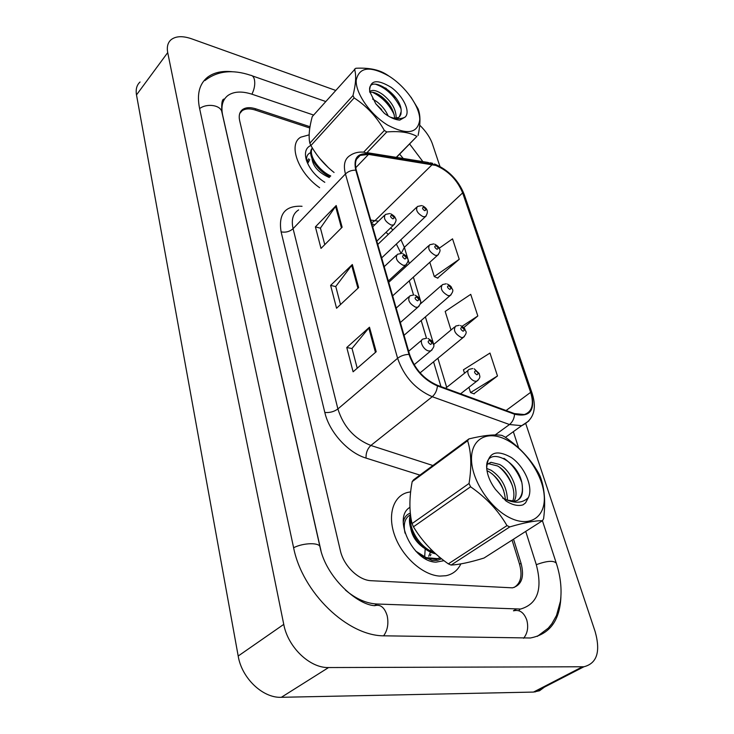 <?xml version="1.0" encoding="UTF-8"?>
<svg xmlns="http://www.w3.org/2000/svg" width="734" height="734" viewBox="0 0 734 734"><rect width="100%" height="100%" fill="white"/><g stroke="black" fill="none" stroke-linecap="round" stroke-linejoin="round"><path stroke-width="1.1" d="M309.152 134.845L300.701 137.203C287.829 144.369 298.178 172.967 319.639 187.711C298.178 172.967 287.829 144.369 300.701 137.203L309.152 134.845M410.645 491.853L407.398 492.486C393.029 496.212 387.112 515.543 395.048 536.471C402.838 557.4 423.151 575.282 439.831 576.089L445.933 575.722C452.795 574.291 457.759 570.355 460.851 563.905C457.759 570.355 452.795 574.291 445.933 575.722L439.831 576.089C423.151 575.282 402.838 557.4 395.048 536.471C387.112 515.543 393.029 496.212 407.398 492.486L410.645 491.853M435.666 165.398C448.171 170.646 457.172 179.802 462.649 192.886L530.636 392.351C534.251 404.342 532.15 411.737 524.333 414.554L514.433 413.581L437.354 385.267C424.004 379.359 414.756 369.101 409.6 354.494L356.348 170.361C354.421 163.031 355.696 158.049 360.165 155.415L368.532 154.406L435.666 165.398M435.491 164.875L368.275 153.837C357.421 152.892 353.247 158.342 355.779 170.187L408.994 354.375C414.279 369.349 423.757 379.873 437.446 385.928L514.562 414.224C530.049 417.637 535.581 410.379 531.159 392.451L463.145 193.042C457.53 179.647 448.309 170.251 435.491 164.875M473.889 393.782L497.487 375.964L489.982 353.063L463.429 369.808L464.512 373.257M437.556 278.058L459.236 259.295L452.529 238.844L439.161 248.276M514.112 587.457C520.846 583.282 522.636 575.447 519.47 563.951L512.066 540.114M309.794 128.01L255.395 110.091C249.808 108.32 245.376 108.531 242.119 110.742L239.734 113.522M342.136 227.237L321.006 248.413L315.4 226.861L336.2 205.529L342.136 227.237M376.203 351.733L353.1 371.808L346.778 347.512L369.486 327.199L376.203 351.733M358.642 287.581L336.567 308.252L330.621 285.388L352.338 264.524L358.642 287.581M463.732 327.648L477.825 315.978L470.733 294.352L445.18 311.427L450.988 330.006M330.621 285.388L335.796 286.609M340.512 304.564L335.759 286.471L352.338 264.524M346.778 347.512L352.054 348.567M357.219 368.229L352.026 348.439L369.486 327.199M315.4 226.861L320.474 228.228M324.777 244.633L320.437 228.081L336.2 205.529M477.825 315.978L462.062 326.291M459.236 259.295L434.28 276.562L429.812 262.277M434.28 276.562L437.868 278.204M497.487 375.964L470.549 392.562L468.907 387.313M470.549 392.562L474.219 393.901M309.996 126.725L255.927 108.871C250.331 107.091 245.899 107.302 242.633 109.504C239.55 111.862 238.559 115.596 239.66 120.697L340.328 550.537C343.604 565.813 358.614 580.42 371.285 580.713L512.515 587.842C521.727 585.081 524.571 576.896 521.048 563.299L513.534 539.178M345.411 590.053C355.797 598.816 366.312 603.467 376.982 604.018L520.562 609.046C537.618 604.073 542.83 589.173 536.205 564.363L525.727 531.388M403.214 158.461L399.663 154.168M313.638 115.064L252.377 94.347C242.037 90.961 233.871 91.355 227.879 95.521C222.549 99.705 220.815 106.283 222.668 115.256L320.969 550.702M335.557 90.374L191.565 38.792C182.601 35.718 175.756 36.049 171.022 39.764C167.756 42.673 166.655 46.958 167.719 52.591L283.755 624.377C287.902 647.168 309.812 668.188 328.575 667.545L583.906 666.766C596.981 663.417 600.733 651.719 595.173 631.68L525.838 423.867M140.056 81.997C136.753 85.016 135.57 89.328 136.496 94.915L238.192 656.031C241.734 678.17 262.809 698.254 281.342 697.3L533.471 692.079L539.527 690.758L544.435 687.125M439.923 166.37L432.482 144.093C430.179 137.515 425.922 131.212 419.729 125.184M232.889 71.794C222.365 70.592 213.897 72.418 207.483 77.29C199.455 83.832 196.776 94.016 199.465 107.834L293.508 547.234C302.087 592.457 347.852 636.571 384.754 635.827L530.343 637.993C549.674 634.304 559.859 620.579 560.904 596.825M518.791 610.706L519.81 609.486M306.775 161.333L308.748 158.819M306.684 160.829L307.317 160.379M310.867 145.442C305.757 147.773 304.271 152.709 306.399 160.251C309.555 169.04 315.675 176.389 324.758 182.307M310.702 152.626C307.427 153.92 306.106 156.782 306.739 161.214M430.95 554.372L430.372 555.849M419.958 555.069L432.106 560.482L437.473 560.354L441.547 558.757M409.921 507.35C392.13 517.442 412.893 561.996 436.005 562.152L444.015 560.684M410.609 514.662C404.929 517.727 403.076 523.893 405.04 533.168M440.51 557.932L437.079 558.868M387.791 125.193C407.278 135.304 417.93 133.432 419.756 119.596C419.793 106.503 405.599 86.539 389.029 76.134C370.138 65.61 359.201 66.941 356.219 80.144C355.311 93.117 370.349 114.688 387.791 125.193M363.642 152.149L384.35 130.468L386.8 131.955L366.972 152.654M396.259 157.351L416.912 136.396C409.682 132.359 399.654 130.881 386.8 131.955M416.912 136.396L396.488 157.388M411.022 97.191L418.068 108.825C420.573 114.972 420.573 123.853 418.086 135.478M388.258 75.593L385.928 74.125C378.487 69.546 368.431 67.592 355.779 68.271L312.244 116.623C309.207 127.817 308.408 136.671 309.849 143.194L310.922 145.543C316.941 156.131 324.657 165.113 334.062 172.481M388.203 115.972C385.607 110.201 381.717 105.366 376.542 101.466L372.588 98.998M396.149 118.202C396.305 109.806 391.883 101.953 382.891 94.622C377.615 90.869 373.514 89.649 370.597 90.961L369.697 91.64M394.653 118.247C393.883 110.091 389.424 102.788 381.295 96.337C376.597 92.979 372.78 91.658 369.853 92.374M384.368 113.33L375.799 103.806L384.579 113.513C390.112 117.578 395.167 119.789 399.755 120.128L405.205 117.036C410.801 111.761 403.26 96.016 391.167 87.355C376.854 78.712 369.679 80.061 369.633 91.401L375.808 103.806M394.25 118.22L398.479 117.486L399.571 116.678L400.911 114.293L401.14 111.632C402.241 94.64 369.174 74.07 369.578 89.585M399.406 116.825L401.14 111.632M324.813 182.243L324.134 181.913M330.016 176.756L329.667 176.582C315.932 170.169 306.546 153.039 312.436 148.066M330.759 175.967L330.419 175.802C317.446 169.737 308.041 153.828 312.473 148.13M405.205 117.036C401.342 119.128 396.424 119.174 390.451 117.183M309.849 143.194L352.99 95.53L354.146 97.925L310.922 145.543M352.99 95.53C355.926 83.814 356.43 74.996 354.485 69.069M384.35 130.468C376.826 117 366.761 106.155 354.146 97.925M394.231 114.697C389.176 104.338 381.9 96.851 372.422 92.245M370.184 91.42L369.642 91.255M400.902 108.531C394.69 96.062 386.249 87.952 375.56 84.208M381.662 109.586L375.836 103.861M389.002 104.063L380.405 95.695M396.085 98.127L385.653 88.007M328.575 167.866L319.675 158.379M329.291 177.518C318.795 172.774 313.033 166.508 312.014 158.709M307.106 162.205L308.298 161.141M307.674 163.517L309.73 159.572M510.846 518.259C530.875 527.682 546.114 516.176 544.169 495.221C542.509 474.393 525.03 449.006 506.157 439.648C487.275 429.996 470.705 438.877 471.522 460.08C472.035 481.137 490.844 509.157 510.846 518.259M412.049 523.59L469.044 483.458C471.779 466.521 471.301 452.282 467.604 440.73L468.907 438.914L413.563 479.807L412.187 481.632C409.205 497.395 409.15 511.387 412.049 523.59L413.444 526.81C422.013 541.178 433.647 553.528 448.327 563.868L506.983 525.617L509.791 526.911L451.089 565.061C459.264 564.639 470.228 562.299 484.009 558.042L542.472 520.7C535.306 520.534 524.415 522.608 509.791 526.911M542.472 520.7L543.6 518.709C545.738 502.093 544.6 487.991 540.187 476.403L538.683 473.292C530.462 458.823 519.066 446.63 504.497 436.712L501.845 435.372C494.303 434.207 483.33 435.39 468.907 438.914M448.327 563.868L451.089 565.061M507.451 500.212C507.056 487.468 501.661 477.513 491.266 470.338L486.77 468.448M505.387 499.432C504.102 487.312 498.698 478.109 489.193 471.797L486.991 470.687M513.993 501.331C520.213 491.578 511.139 470.687 499.625 464.475L490.936 462.31L487 464.448M502.689 498.111L507.102 500.074L514.947 501.212C520.617 499.799 523.094 495.239 522.388 487.523C521.718 460.668 483.724 443.327 486.816 469.182L486.697 468.292C487.376 475.348 490.275 482.348 495.386 489.303L505.974 500.964C511.598 504.552 516.708 505.992 521.314 505.267L523.012 504.854L525.535 502.9L528.416 497.514C533.425 487.137 524.636 466.751 511.479 457.594C496.01 448.887 487.752 452.456 486.697 468.292M512.561 501.368C517.378 491.229 508.46 471.824 497.524 465.943L488.835 463.796L487.119 464.301M494.12 487.541L492.725 485.403M517.681 500.258C521.122 497.303 522.691 493.055 522.388 487.523M440.299 557.757L436.464 559.28L425.179 558.244M440.207 557.675L437.427 558.638L426.188 557.62L415.683 551.078M435.858 553.968L432.959 553.087C417.738 547.977 405.774 525.746 410.517 514.91M434.317 552.574L433.932 552.436C419.967 547.738 408.269 528.186 410.774 516.846M403.26 522.14C404.205 517.461 406.563 514.461 410.315 513.139M528.416 497.514C523.186 502.762 516.085 503.616 507.102 500.074M469.044 483.458L470.567 486.789L413.444 526.81M467.604 440.73L412.187 481.632M506.983 525.617C498.239 510.497 486.101 497.551 470.567 486.789M503.753 490.651C500.845 483.871 496.973 478.256 492.138 473.834M512.479 485.88C509.387 478.357 505.139 472.201 499.735 467.43M521.562 481.807C517.635 471.512 511.754 463.677 503.937 458.291M424.949 548.61C416.967 543.472 412.205 536.673 410.673 528.196M410.765 523.617L411.526 521.149M430.886 549.28L430.693 550.885M430.454 552.014L428.702 556.253M422.775 546.83L422.885 547.307M425.197 548.793L424.711 556.326M462.649 192.886L404.37 247.33L400.929 239.724M392.956 229.925L390.616 227.889M366.761 152.617L427.849 162.416L432.005 164.012M408.994 354.375C404.562 354.531 400.764 355.834 397.608 358.284L345.448 173.967C348.228 171.343 351.669 170.086 355.779 170.187M437.446 385.928C436.978 390.479 435.253 394.066 432.262 396.709C415.517 389.396 403.966 376.588 397.608 358.284L337.888 408.948C343.494 426.711 354.485 438.886 370.872 445.465L432.904 465.521M298.619 209.915C292.949 213.475 291.114 219.714 293.086 228.659L345.448 173.967C343.117 164.875 344.723 158.672 350.265 155.369C354.155 152.736 358.77 151.681 364.137 152.195L368.275 153.837M514.562 414.224C514.213 418.619 512.515 422.059 509.488 424.527L432.262 396.709L370.872 445.465C367.477 448.685 365.862 452.887 366.037 458.089C347.971 452.731 329.217 431.977 324.813 412.453L281.113 231.88C278.241 214.08 285.086 205.538 301.637 206.263L302.032 206.309M528.847 420.958L521.691 425.674L509.488 424.527L495.156 434.941M531.159 392.451L532.242 393.69L464.273 194.602L463.145 193.042M419.921 475.109L366.037 458.089M281.113 231.88C285.719 232.706 289.71 231.632 293.086 228.659L337.888 408.948C334.089 411.719 329.731 412.884 324.813 412.453M530.636 392.351L506.075 410.517M446.685 387.378L437.886 358.256M433.711 344.439L425.39 316.886M421.243 303.179L413.37 277.131M409.26 263.515L404.37 247.33L401.223 253.368M378.469 221.228L370.734 220.081M432.262 164.554L375.102 220.558L371.532 222.861M368.532 154.406L355.733 167.728M357.935 288.242L351.659 265.286M341.457 227.925L335.548 206.309M375.45 352.384L368.771 327.942M426.234 215.897L425.399 216.649L423.068 216.668C417.251 213.31 415.389 209.906 417.453 206.474L421.655 205.584M423.61 207.272C421.885 207.786 422.252 208.924 424.692 210.686C426.408 210.172 426.05 209.034 423.61 207.272M394.553 224.145L393.635 224.989L391.13 225.035C385.047 221.604 383.139 218.081 385.396 214.466L389.726 213.539M392.8 218.842C394.644 218.301 394.286 217.117 391.736 215.301C389.892 215.842 390.24 217.025 392.8 218.842M542.426 520.727L556.289 563.171C553.555 560.308 546.894 560.813 536.306 564.685M523.608 638.268C527.562 633.268 528.627 627.185 526.783 620.019C523.938 612.44 519.58 609.376 513.708 610.798M383.625 635.791C387.589 630.295 388.772 623.606 387.176 615.753C384.598 607.44 380.451 604.091 374.735 605.688C357.339 604.908 325.914 577.392 320.042 547.078C319.758 542.343 303.417 542.683 293.618 547.729M199.62 108.568C207.19 102.916 220.952 105.191 221.897 112.146C221.292 102.861 222.173 98.521 224.521 99.118M204.924 80.575C217.108 70.959 232.302 69.189 250.505 75.253C252.386 75.391 253.68 76.795 254.395 79.474C255.294 84.034 254.478 88.942 251.927 94.191M533.471 692.079L582.346 666.839M281.342 697.3L328.575 667.545M238.192 656.031L283.755 624.377M136.496 94.915L167.719 52.591M519.553 564.217L521.048 563.299M255.001 109.972L255.927 108.871M513.424 610.789L515.993 609.293M374.496 605.651L376.982 604.018M438.446 254.524L437.51 255.331L435.308 255.359C429.289 251.9 427.417 248.367 429.702 244.761L433.693 243.917M435.849 245.725C434.115 246.321 434.491 247.505 436.978 249.276C438.703 248.67 438.326 247.486 435.849 245.725M451.144 294.71L450.098 295.573L448.052 295.609C441.795 292.031 439.932 288.361 442.446 284.59L446.189 283.792M448.575 285.728C446.841 286.416 447.226 287.645 449.749 289.416C451.483 288.728 451.098 287.499 448.575 285.728M464.365 336.557L463.191 337.475L461.31 337.521C454.823 333.814 452.961 329.988 455.731 326.052L459.19 325.3M461.833 327.373C460.09 328.171 460.493 329.447 463.053 331.217C464.796 330.428 464.393 329.144 461.833 327.373M478.128 380.175L476.816 381.148L475.137 381.194C469.815 380.451 465.108 370.257 469.586 369.239L472.724 368.551M475.641 370.771C473.889 371.67 474.311 373.01 476.916 374.78C478.669 373.872 478.247 372.542 475.641 370.771M406.563 264.323L405.517 265.231L403.159 265.295C396.846 261.744 394.938 258.084 397.443 254.294L401.535 253.404M404.874 258.992C406.728 258.35 406.352 257.12 403.764 255.304C401.902 255.937 402.269 257.166 404.874 258.992M419.059 306.188L417.885 307.17L415.692 307.234C409.132 303.555 407.232 299.738 410.003 295.774L413.82 294.94M417.444 300.821C419.316 300.078 418.93 298.793 416.288 296.967C414.416 297.71 414.802 298.995 417.444 300.821M432.087 349.861L430.757 350.898L428.766 350.962C423.325 350.118 418.655 340.2 423.114 339.007L426.619 338.236M430.555 344.429C432.436 343.576 432.032 342.246 429.353 340.42C427.472 341.273 427.867 342.604 430.555 344.429M432.748 163.37L430.399 162.792M505.442 437.363L521.691 425.674C533.526 419.876 537.04 409.214 532.242 393.69M434.528 163.948C448.685 170.095 458.603 180.307 464.273 194.602M360.165 155.415L356.522 159.232M371.771 223.668L374.716 224.898M386.011 232.32L388.286 234.403M396.342 244.055L401.03 253.349M440.978 386.607L433.555 361.816M426.482 338.227L421.178 320.519M413.508 294.912L409.288 280.819M405.214 267.231L404.81 265.882M377.781 244.459L416.6 207.291M381.671 257.9L425.399 216.649C428.72 212.218 427.794 208.621 422.619 205.859M376.826 241.147L393.635 224.989C396.094 221.769 396.681 219.585 395.397 218.429C395.314 217.035 393.754 215.502 390.727 213.814M372.698 226.87L384.442 215.392M513.332 431.684L518.644 447.942M320.006 546.903L221.897 112.146M409.655 144.02L422.876 161.618M252.303 75.877L325.676 101.494M537.325 636.378L548.28 628.12L551.876 623.726L556.491 615.496L560.427 601.274C561.978 589.219 560.602 576.52 556.289 563.171M535.031 691.979L583.906 666.766M240.137 112.522L242.633 109.504M388.736 282.342L428.739 245.651M392.644 295.857L437.51 255.331C440.033 252.202 440.666 250.065 439.427 248.927C439.483 247.615 437.932 246.037 434.757 244.193M420.27 304.041L441.363 285.544M404.049 335.291L450.098 295.573C452.768 292.499 453.493 290.352 452.272 289.123C450.869 287.031 452.493 286.911 447.382 284.067M433.5 344.613L454.52 327.061M420.087 372.872L463.191 337.475C466.017 334.484 466.833 332.328 465.659 331.016C464.136 328.777 466.319 328.887 460.521 325.575M445.547 388.286L468.228 370.312M460.576 393.8L476.816 381.148C481.623 376.854 479.32 376.147 479.219 373.514L474.192 368.817M388.35 281.012L405.517 265.231C408.132 262.075 408.81 259.873 407.553 258.625C406.177 256.57 407.462 256.258 402.654 253.68M384.203 266.662L396.36 255.304M400.351 322.52L417.885 307.17C420.655 304.078 421.435 301.867 420.215 300.536C418.738 298.334 420.554 298.224 415.068 295.215M396.176 308.078L408.783 296.857M414.123 364.734L430.757 350.898C433.702 347.879 434.583 345.659 433.409 344.237C431.821 341.87 434.179 341.971 428.005 338.512M408.664 351.237L421.738 340.172M369.743 91.906L370.597 90.961M488.835 463.796L490.936 462.31M436.455 559.28L437.427 558.638"/></g></svg>
